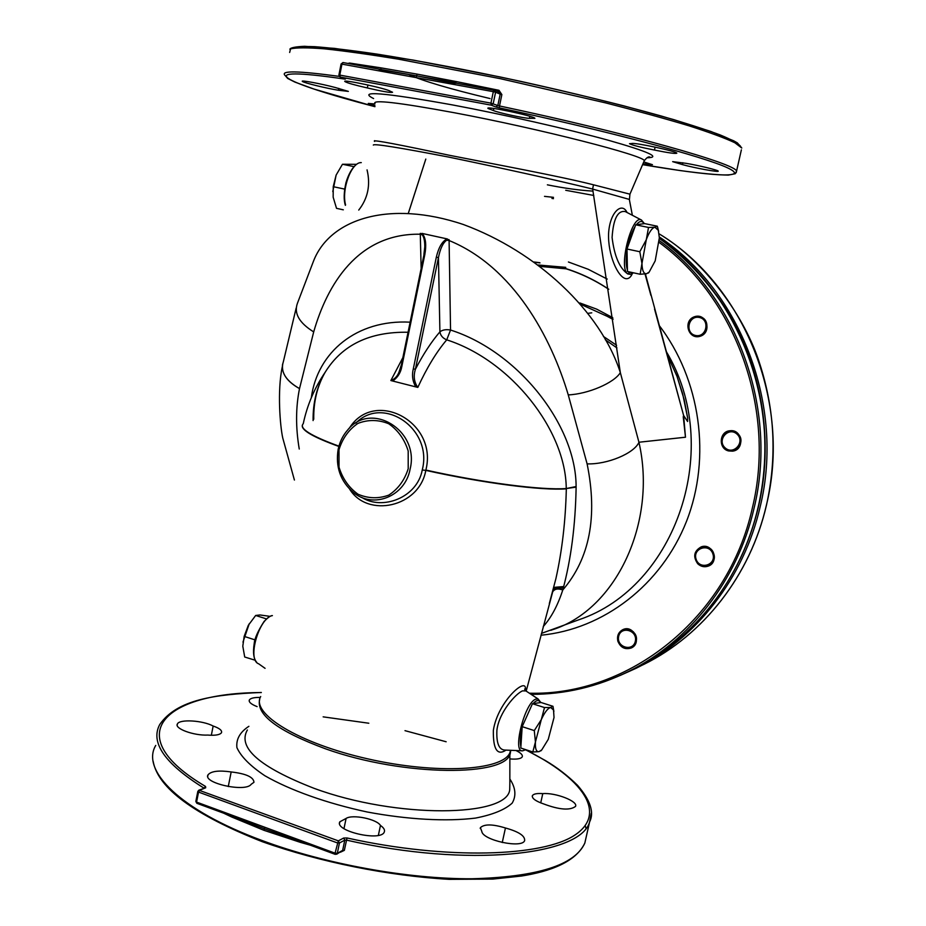 <?xml version="1.0" encoding="UTF-8"?>
<svg xmlns="http://www.w3.org/2000/svg" width="926" height="926" viewBox="0 0 926 926"><rect width="100%" height="100%" fill="white"/><g stroke="black" fill="none" stroke-linecap="round" stroke-linejoin="round"><path stroke-width="1.39" d="M296.158 308.092L283.368 361.649C280.15 371.558 285.532 380.54 299.515 388.607C286.956 381.547 281.307 373.41 282.569 364.207M349.252 428.321C374.185 388.052 438.195 421.781 425.867 470.061C483.603 482.909 542.092 490.363 566.249 488.546L576.122 487.134L576.111 486.532L566.249 488.546C565.948 430.034 510.747 360.318 446.726 339.842C436.459 351.973 426.828 367.83 417.823 387.392L415.832 386.906C412.568 381.385 411.723 375.377 413.297 368.884L415.404 369.254C413.285 376.118 414.096 382.16 417.823 387.392M361.672 497.366C382.322 510.77 417.221 497.713 422.256 469.98L425.81 470.385C419.258 507.367 367.541 518.247 349.669 489.183M549.338 603.486L555.878 578.738C562.094 550.808 565.578 520.84 566.318 488.835C542.231 490.711 483.65 483.256 425.81 470.385L422.256 469.98M407.915 332.249C369.624 331.601 342.03 344.947 325.165 372.264C314.481 387.959 307.189 405.102 303.265 423.68C298.762 428.344 310.65 435.845 338.928 446.147M299.248 449.017C295.614 427.523 295.707 407.394 299.515 388.607L313.694 331.902C327.11 285 357.668 233.051 420.265 234.22L422.302 234.868L422.777 234.22C425.798 238.457 426.481 245.251 424.814 254.592L401.919 366.036C400.796 372.622 397.705 377.611 392.636 381.003L390.865 380.54C394.823 379.081 397.601 376.095 399.199 371.592L401.085 366.14M401.201 365.701L424.05 254.384L424.791 246.791C424.803 241.061 423.969 237.091 422.302 234.868M401.051 365.712L401.919 366.036M424.791 246.791L423.911 254.372L424.814 254.592M374.266 141.053C374.116 139.849 399.083 144.572 449.133 155.232C497.146 164.735 557.73 175.801 593.485 184.795L592.605 189.054C556.781 180.142 496.672 167.016 448.821 157.107C398.608 147.454 373.444 143.437 373.317 145.081M592.663 189.078L620.339 372.622L592.663 189.078L629.333 199.414L632.354 215.26M413.297 368.884L436.331 257.173C438.496 247.913 441.806 241.975 446.274 239.359L446.679 240.204L449.122 240.54C513.386 266.885 551.086 337.145 568.263 394.904L587.107 463.88C607.479 464.539 634.067 453.393 638.952 442.315L620.339 372.622C600.615 311.009 536.941 251.652 463.359 224.509C389.279 199.576 329.459 218.814 313.324 261.607L297.466 303.196C293.727 313.277 299.133 322.85 313.694 331.902M408.412 213.096L425.798 159.075L408.378 213.096M565.717 190.281L593.774 195.455M593.022 191.115C579.514 190.339 564.304 188.244 547.382 184.83M455.569 83.097L456.333 81.581L498.987 90.308L501.869 94.579L499.508 105.958L497.818 105.518L495.873 106.976L491.243 105.17L340.247 77.066L339.113 74.983M498.501 91.894L500.19 94.128L495.584 92.241L494.31 90.169L493.315 91.674L454.469 84.567L455.453 83.074L494.924 90.412M498.987 90.308L498.547 91.871M345.282 78.849L340.247 77.066L339.784 75.087L338.904 75.006L339.749 75.319M454.469 84.567L341.277 64.01M378.838 70.723L379.926 69.288L343.048 62.551L341.972 63.987L339.784 75.087L490.93 103.145L491.243 105.17L493.199 103.712L495.584 92.241L493.315 91.674L490.93 103.145L497.818 105.518L500.19 94.128L501.869 94.579M342.909 62.551L341.3 63.882M380.054 69.323L416.677 75.851L379.336 69.6M343.048 62.551L379.857 69.276M416.318 77.587L416.677 75.851L454.897 83.398M455.916 82.738L416.677 75.851L417.024 74.115L381.292 67.911L380.783 69.033M456.333 81.581L417.024 74.115M349.276 63.686L349.519 63.037L348.014 63.466M490.062 98.561C449.816 88.954 422.777 80.967 408.945 74.612M493.824 108.469L493.396 110.541C498.605 112.822 524.151 118.343 529.429 118.343L534.904 118.331C534.117 116.016 484.506 105.552 488.014 108.435L493.396 110.541M529.857 116.329L529.429 118.343M367.935 84.984L367.344 87.947C382.577 91.512 390.992 92.947 392.566 92.253L390.263 91.234C386.837 88.572 341.15 78.837 344.923 81.569C347.169 82.923 354.635 85.053 367.344 87.947M338.835 88.387L338.476 90.25L348.35 91.385L335.235 87.507C321.415 83.791 300.105 79.844 302.385 81.395C303.219 82.657 326.855 88.445 338.476 90.25M374.961 103.955L368.282 103.423L374.937 105.668M643.003 163.705L652.46 164.689L643.755 161.946M682.404 164.596C694.639 168.011 719.687 172.583 718.182 171.113C718.217 170.153 698.505 165.384 685.749 163.289L672.658 161.645L682.404 164.596L682.821 162.733M655.11 147.118L654.462 150.058C668.514 152.906 675.968 153.936 676.837 153.149C676.871 151.389 635.039 142.407 631.868 143.507L629.495 143.692C632.423 145.243 640.746 147.361 654.462 150.058M593.485 184.795L629.946 194.171M629.402 199.784L629.935 194.194L644.253 160.765C645.63 155.904 539.661 128.702 454.307 112.74C398.226 102.416 371.777 99.383 374.961 103.643M628.314 271.688L629.286 272.73L632.921 272.695M629.286 272.73L627.805 273.957C617.989 268.482 631.821 213.767 641.452 220.018L625.293 211.579C617.723 210.237 613.325 218.883 612.086 237.496C614.378 256.213 619.621 268.378 627.805 273.957L630.733 274.409M630.722 274.42L633.453 272.811M632.319 273.668C630.687 277.36 628.534 279.027 625.86 278.68C617.746 277.256 607.78 254.453 608.579 233.584C609.736 212.112 622.017 201.509 627.052 212.494M666.778 353.79L676.906 376.014L684.164 399.569L687.648 417.904L687.601 421.504L683.631 415.566L683.238 416.804L685.483 437.234L639.067 442.223L685.483 437.211L683.62 415.531L645.399 273.934M568.263 394.904C588.045 394.071 614.251 382.855 620.339 372.622M552.579 592.2L552.695 591.83C554.581 588.855 557.938 588.253 562.776 589.989C557.718 605.511 551.202 617.7 543.238 626.555M550.831 630.34L552.197 629.83C616.23 609.736 657.252 522.125 638.952 442.327C634.078 453.404 607.479 464.551 587.107 463.88C597.814 516.581 589.7 558.621 562.776 589.989C571.006 559.651 575.451 525.355 576.122 487.134M564.038 268.031C579.85 272.811 594.747 279.872 608.729 289.213C594.689 279.941 579.838 272.927 564.154 268.204C579.919 272.985 594.781 280.022 608.752 289.329M526.188 691.109L552.695 591.83M446.274 239.359L449.087 239.672L450.545 330.038L446.726 339.842C442.79 338.233 440.521 335.571 439.908 331.844C442.524 329.83 446.066 329.228 450.545 330.038C517.97 351.44 576.053 424.976 576.111 486.532M436.331 257.173L438.449 257.602L415.404 369.254C423.24 354.218 431.412 341.752 439.908 331.844L438.449 257.602C440.22 248.654 442.964 242.855 446.679 240.204M421.133 267.892L420.265 233.375L422.777 234.22M447.408 238.966L421.92 233.387M392.636 381.003L415.832 386.906M313.74 419.281C313.463 401.676 317.271 386.003 325.165 372.264C316.889 386.501 312.861 402.602 313.092 420.578M539.673 262.683L533.955 261.989M654.566 309.134L683.631 415.508L687.555 421.423L687.671 418.089L682.647 393.724L676.918 376.13L666.801 353.859M300.059 841.248L299.573 840.079L335.062 853.17L338.326 840.854L343.662 838.042L344.785 840.148L339.448 842.984L338.326 840.854L198.847 790.191L205.722 787.76L205.549 786.452L203.975 788.119C164.735 763.637 150.024 742.409 159.804 724.41C177.179 699.431 214.982 694.431 261.317 692.474M196.081 801.233L196.567 802.101L230.354 814.556L230.412 815.563L264.361 828.782L232.75 816.547M196.069 801.858L196.543 802.865M299.573 840.079L264.674 827.219L264.037 830.344L231.662 816.987L231.662 816.142M197.145 803.282L196.567 802.101L198.546 792.089L199.727 790.191L205.722 787.76M264.674 827.219L230.354 814.556M197.817 791.406L198.847 790.191L197.817 791.406L198.546 792.089L337.214 842.857L339.448 842.984L337.307 853.286L335.062 853.17L335.293 854.385L342.655 850.392L336.613 854.27M299.769 841.283L335.293 854.385M298.982 840.993L264.361 828.782L299.538 841.063M340.351 852.244L344.345 850.357L347.03 837.972C446.471 860.115 543.365 856.839 575.324 834.754C607.861 812.692 581.841 777.886 525.563 749.805M264.037 830.344L300.302 842.336L300.348 841.491M540.726 802.888L542.775 793.628C555.473 792.448 578.426 801.337 575.521 806.407C569.918 810.644 559.223 809.799 543.435 803.849C535.552 801.094 531.871 798.386 532.369 795.735C533.445 793.895 536.906 793.188 542.775 793.628M515.944 750.523C520.748 752.838 522.854 754.922 522.264 756.785C521.095 758.753 517.113 759.482 510.295 758.95M257.104 706.619C251.143 704.269 248.562 702.047 249.36 699.963C250.564 698.169 254.199 697.324 260.275 697.44M207.76 735.07C193.719 735.765 174.065 728.507 177.41 723.947C179.412 718.958 202.817 720.382 213.154 726.03C219.474 728.23 222.252 730.464 221.488 732.709C219.902 734.862 215.33 735.649 207.76 735.07M211.336 735.279L213.154 726.03M251.166 784.299C245.726 792.621 202.331 783.049 208.049 774.796C211.163 771.138 218.872 770.189 231.176 771.948C246.038 773.661 253.631 777.111 253.967 782.296L251.166 784.299M228.271 786.579L231.176 771.948M378.364 835.356L380.459 825.448C383.827 827.821 385.1 830.02 384.267 832.046C380.968 841.873 334.043 831.027 339.854 821.79L346.092 818.445C352.412 814.07 376.778 819.047 380.459 825.448M343.974 828.631L346.092 818.445M481.809 831.409L480.397 827.67C484.321 823.943 492.667 824.059 505.446 827.994C518.629 831.629 525.03 835.808 524.648 840.53C522.472 848.795 482.654 840.322 481.809 831.409M502.251 842.533L505.446 827.994M525.91 690.923L522.542 690.865C515.782 693.574 499.056 712.175 496.903 730.186C496.301 743.127 498.952 749.759 504.844 750.072L522.033 750.766M525.135 690.414L524.648 689.013L525.123 690.402L538.087 698.956L535.61 699.199C524.44 703.158 511.985 753.255 522.762 750.789L525.76 749.678M506.024 750.118C497.285 755.94 493.049 749.365 493.35 730.382C497.806 701.005 528.306 674.672 525.285 690.46M617.873 641.22C616.762 635.849 618.487 631.96 623.036 629.553C633.789 624.448 642.262 643.443 631.231 647.98C625.004 649.878 620.559 647.621 617.873 641.22M697.729 563.749C692.798 556.584 693.979 550.958 701.248 546.861C712.835 542.543 719.907 562.371 708.101 566.168C704.258 567.395 700.797 566.585 697.729 563.749M728.75 450.962C718.067 448.821 719.143 431.319 730.012 430.752C742.49 428.97 745.083 449.874 732.535 451.159L728.75 450.962M700.299 336.231C688.307 340.247 682.543 320.593 694.569 316.704C706.573 312.606 712.395 332.388 700.299 336.231M616.947 347.921L605.338 339.796M636.359 641.209L636.231 641.116C634.287 653.247 615.408 648.154 618.198 636.336C620.073 624.263 639.009 629.24 636.231 641.139M635.375 641.058C637.609 630.062 620.663 625.606 618.614 636.602C616.38 647.529 633.28 652.089 635.375 641.058M713.738 553.702C718.055 565.705 699.049 571.504 695.634 559.304C691.317 547.393 710.265 541.467 713.738 553.702M712.904 553.968C709.397 542.833 692.44 548.134 696.086 559.165C699.535 570.277 716.55 565.068 712.904 553.968M737.652 433.576C747.294 441.771 733.762 457.224 724.803 448.311C715.231 440.163 728.623 424.721 737.652 433.576M737.015 434.12C728.507 426.249 716.516 440.081 725.081 447.814C733.531 455.731 745.638 441.899 737.015 434.12M699.535 316.761C711.689 318.602 707.649 339.055 695.715 336.196C683.631 334.309 687.601 313.995 699.535 316.761M699.211 317.433C688.192 315.222 684.627 333.418 695.658 335.49C706.677 337.759 710.3 319.47 699.211 317.433M633.407 631.798L636.521 638.801M693.065 335.235L693.273 335.814M646.163 239.984L639.808 251.733L641.961 263.482L640.144 274.258L627.458 271.503L626.983 249.013L635.722 224.81L644.681 223.606L657.321 226.21L654.925 227.229L648.524 227.449L641.961 263.482C642.193 270.647 643.72 274.073 646.568 273.737L649.172 272.059L655.191 260.877L659.347 237.866L658.328 230.296L654.925 227.229C651.997 227.935 649.08 232.183 646.163 239.984M639.808 251.733L626.983 249.013M648.524 227.449L635.722 224.81M658.652 231.384L657.321 226.21M640.144 274.258L646.568 273.737L648.941 272.36M553.875 711.469L552.972 706.295L550.634 707.51L544.511 707.557L532.462 703.714L541.073 702.51L552.972 706.295M544.511 707.557L541.293 719.629L534.29 730.591L535.425 741.946C535.066 748.764 536.27 752.005 539.013 751.657L541.745 749.921L548.273 739.318L554.026 717.488L553.516 709.964L550.634 707.51C547.798 708.205 544.685 712.244 541.293 719.629L532.809 751.993L539.013 751.657L541.363 750.28M532.809 751.993L520.794 748.034L522.183 726.655L532.462 703.714M534.29 730.591L522.183 726.655M255.275 660.261L244.707 657.02L242.797 646.198L244.163 636.37L248.295 625.351L255.669 615.466L266.271 618.846L265.936 619.459M242.971 642.112L249.256 623.707M244.163 636.37L254.8 639.82L254.824 640.699M255.287 638.928L254.8 639.82M255.669 615.466L259.963 614.968L270.161 616.369M591.749 312.838L588.149 313.301M344.831 188.128L344.449 189.054L333.233 186.682L333.163 197.192L336.52 208.338L343.315 209.82M332.793 191.589L336.126 175.083L342.47 164.261L356.579 164.319M342.47 164.261L353.674 166.576L353.431 167.178M344.449 189.054L344.576 189.957M333.233 186.682L336.126 175.083M758.116 507.205C782.678 407.22 739.839 293.403 659.347 238.376C684.846 257.104 706.642 280.138 724.722 307.49C735.846 326.23 745.071 346.023 752.387 366.858L759.656 394.719L762.11 408.702C766.855 441.933 765.536 474.76 758.163 507.182C741.784 578.611 694.199 639.033 634.032 668.746C694.164 639.056 741.749 578.634 758.116 507.205M531.084 694.338C564.987 694.396 597.617 686.71 628.962 671.281C689.557 641.359 737.524 580.428 754.03 508.339C778.199 409.581 737.49 297.153 659.289 240.586M553.493 197.342L544.534 196.37M338.985 449.758L339.02 467.167C342.527 478.603 348.859 487.632 358.038 494.229C368.247 498.582 378.502 498.871 388.804 495.109C398.145 488.963 404.616 480.166 408.204 468.706L408.192 450.997C404.581 439.375 398.087 430.301 388.735 423.761C378.398 419.571 368.12 419.455 357.911 423.402C348.755 429.664 342.446 438.449 338.985 449.758M410.125 469.031C405.275 496.44 373.282 509.265 353.362 492.458C340.49 481.323 335.432 466.947 338.187 449.341C339.726 441.91 342.886 435.475 347.644 430.023C370.944 400.599 419.848 430.405 410.125 469.031M422.349 469.54C432.789 428.761 383.144 394.939 355.827 423.113M338.847 446.448C313.555 437.28 301.367 430.277 302.304 425.439M390.865 380.54L402.602 358.13M367.055 169.886C370.666 184.969 367.9 198.361 358.756 210.063M361.29 162.617C351.544 161.876 341.277 189.367 345.572 204.912M495.537 91.269L493.57 90.852L495.537 91.269M495.873 106.976L499.23 107.856L499.508 105.958C628.661 133.309 736.876 164.076 736.552 171.194L736.17 172.711M344.507 78.594L345.178 79.138C247.092 64.693 281.654 82.426 374.937 106.675L313.926 89.046L294.862 82.067L287.673 78.444L285.196 75.55C279.745 70.457 297.778 70.735 339.298 76.383M741.379 149.838L736.552 171.194L735.244 173.729L728.287 175.095C717.407 174.945 701.26 173.428 679.858 170.523L642.586 164.654C710.149 176.137 751.217 179.054 727.778 167.953C705.08 157.038 607.537 130.902 499.23 107.856M349.519 63.037L381.292 67.911M289.861 49.217C290.614 47.689 295.521 46.717 304.608 46.3L334.552 48.383L413.575 60.144L500.792 77.101C543.99 86.442 584.943 96.003 623.615 105.807L673.63 119.581L710.879 131.469L733.6 140.764L737.339 142.882L741.784 148.021L734.85 142.754C725.116 138.148 709.883 132.522 689.164 125.867C665.447 118.713 637.551 111.051 605.477 102.855L500.214 78.652L398.527 59.183C369.011 54.379 344.24 50.918 324.216 48.812C307.386 47.515 296.17 47.539 290.556 48.881L289.653 52.458M290.88 48.754C293.669 46.89 301.621 46.196 314.724 46.682C330.825 47.886 351.625 50.363 377.137 54.125C419.432 60.827 467.202 69.89 520.447 81.314C573.541 93.075 620.466 104.638 661.222 116.005C685.657 123.123 705.323 129.432 720.22 134.953C732.142 139.895 738.971 143.785 740.731 146.609M373.606 98.561C357.123 90.401 383.387 92.507 452.397 104.904C503.813 114.535 567.962 129.119 608.174 140.208C648.675 151.702 661.604 157.559 646.985 157.779M643.848 161.714L644.253 160.765C646.707 157.628 648.594 156.39 649.902 157.038L647.297 157.605M644.045 223.687C642.146 220.457 639.588 220.805 636.37 224.717M635.097 226.534C631.879 231.778 629.379 238.688 627.62 247.265M627.018 250.645C625.779 259.106 625.918 265.519 627.423 269.906M541.432 633.407L578.796 619.783C676.246 587.223 724.155 447.108 666.083 351.243M568.414 261.989L588.241 269.292L607.236 279.085M658.93 325.153C700.496 379.058 711.585 457.351 686.513 521.303C661.349 585.267 603.104 629.344 540.958 635.201M311.31 397.729C317.398 352.158 356.776 319.354 409.986 322.167M553.47 198.662L551.942 198.453M529.383 693.215C628.742 695.935 727.975 618.406 752.329 508.085C776.231 410.287 736.297 298.982 659.162 242.45M591.251 813.329L589.584 822.01C580.683 855.346 468.533 867.928 346.474 840.113L344.785 840.148L342.655 850.392L344.345 850.357M261.306 692.555C164.654 692.81 118.308 735.001 205.549 786.452M231.662 816.987L223.722 813.213M337.284 853.378L335.062 854.166M347.03 837.972L343.662 838.042M310.58 845.264L300.302 842.336M155.753 745.418C140.717 770.293 179.945 810.227 261.989 840.484C325.524 864.166 408.03 879.098 471.855 878.774C537.358 877.003 575.011 865.092 584.827 843.065L586.528 835.53M585.926 828.203L585.278 825.749M323.151 716.851L368.814 723.229M404.998 730.66L446.147 741.761M509.925 779.09C515.655 787.829 516.407 795.839 512.171 803.143C504.878 809.764 492.632 814.753 475.455 818.098C446.552 821.686 407.834 819.603 367.217 811.998C326.809 803.34 290.185 790.272 264.871 775.745C250.298 765.976 240.98 756.611 236.917 747.652C235.98 739.249 239.973 732.142 248.886 726.32M247.358 729.989C237.311 747.664 259.558 767.122 314.099 788.339C396.629 818.862 507.98 817.288 509.728 789.484L509.844 783.246M260.681 696.549C250.645 713.622 298.531 743.254 367.657 758.834C436.69 774.611 502.343 770.617 509.867 752.85L510.782 750.315L510.411 752.491C508.663 777.053 403.69 776.845 325.57 748.833C277.904 731.17 255.935 714.698 259.685 699.408M272.406 615.605C258.956 617.654 246.848 659.995 258.655 663.792L265.079 668.34M540.46 702.591C538.92 699.57 536.455 699.917 533.087 703.633M531.721 705.357L522.924 724.989M522.079 728.195C520.215 736.239 519.81 742.339 520.887 746.506M521.674 748.324L525.146 749.47M613.012 319.424L605.118 315.234M616.577 345.248L603.439 336.451M740.094 558.957C748.058 542.347 754.181 524.903 758.452 506.661C775.641 434.329 759.274 353.385 715.983 294.561M644.091 664.278C703.39 634.935 750.257 575.44 766.404 505.168C791.846 402.463 744.4 285.578 659.104 233.838C705.786 261.549 745.43 318.093 759.575 363.235C774.819 410.01 777.111 457.305 766.473 505.121C750.338 575.382 703.447 634.9 644.091 664.278L619.888 675.575L636.312 668.178C696.317 638.477 743.775 578.183 760.13 506.916C784.935 406.144 741.032 291.412 659.335 236.952M565.763 267.348L538.214 264.998M566.168 268.829L540.159 266.41M612.769 317.676L596.714 309.157L579.85 302.952M553.447 588.867L563.309 587.987M553.817 587.397L563.691 586.54M634.032 668.746L628.962 671.281C597.664 686.698 565.045 694.396 531.107 694.35M294.41 480.038L282.766 438.044C280.127 426.4 277.163 390.436 282.28 366.893M347.644 430.023C342.863 435.486 339.703 441.933 338.152 449.365C335.386 466.947 340.455 481.312 353.362 492.458M401.039 365.735L399.199 371.592M345.375 205.352C343.615 200.062 343.812 192.492 345.965 182.642C351.498 164.365 359.786 162.316 360.226 162.733M340.05 77.02L345.537 78.953M498.882 92.01L494.646 90.273M494.31 90.169L455.453 83.074M338.904 75.006L341.092 63.917M374.66 141.423L374.66 140.659M644.427 223.641L641.452 220.018M645.017 273.98L650.909 295.406M549.546 602.814L549.35 603.416M540.008 262.903L534.267 262.197M544.511 196.358L553.482 197.331M525.378 749.609L545.275 760.477C556.977 767.376 567.719 775.641 577.511 785.283C590.418 800.226 594.434 812.472 589.584 822.01L584.827 843.065C575.764 862.06 550.333 871.389 521.546 876.031L492.863 879.087L449.237 879.353C387.925 875.799 320.153 862.164 262.266 841.688C194.333 814.926 157.964 788.142 153.16 761.369M195.849 801.418L197.794 791.522M230.701 815.794L232.982 816.512M230.586 815.748L196.891 803.317M298.172 840.565L299.677 841.248M532.242 796.337L532.369 795.735M249.175 700.901L249.36 699.963M177.167 725.174L177.41 723.947M207.76 776.266L208.049 774.796M339.576 823.168L339.854 821.79M480.224 828.481L480.397 827.67M510.539 750.303L509.867 752.85L509.844 783.292M256.78 662.391C253.62 658.884 252.763 652.575 254.222 643.466C254.604 638.465 257.891 631.127 264.072 621.462C268.077 617.457 270.762 615.512 272.128 615.64M540.83 702.545L538.087 698.956M581.192 304.538L612.943 318.926M658.328 230.296L657.68 227.402M649.172 272.059L648.408 273.043M553.516 709.964L553.019 706.469M541.745 749.921L540.888 750.859"/></g></svg>
